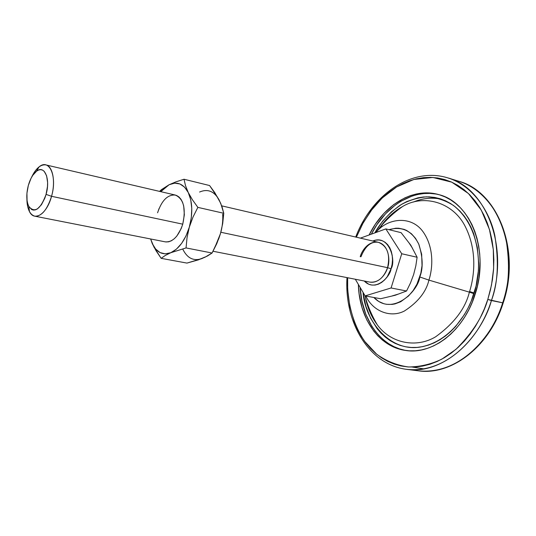 <?xml version="1.0" encoding="UTF-8"?>
<svg xmlns="http://www.w3.org/2000/svg" width="536" height="536" viewBox="0 0 536 536"><rect width="100%" height="100%" fill="white"/><g stroke="black" fill="none" stroke-linecap="round" stroke-linejoin="round"><path stroke-width="0.8" d="M51.55 196.297L46.069 194.387C40.495 209.382 34.746 213.408 28.823 206.474C26.324 201.08 26.157 194.072 28.328 185.436L26.934 193.215L27.061 200.511L27.705 203.633L28.703 206.239L31.631 209.543L33.453 210.092L35.423 209.864L37.473 208.866L41.466 204.698L44.816 198.206L46.069 194.387L47.496 186.387L47.61 182.515L46.612 175.795L44.173 171.286L42.525 170.086L40.676 169.651L38.699 169.992L36.669 171.085L32.77 175.332L31.034 178.314L28.328 185.436C30.217 178.883 32.897 174.173 36.381 171.306C44.374 164.405 50.699 178.823 46.069 194.387L51.55 196.297C47.195 209.81 41.614 216.437 34.8 216.182C29.802 214.661 27.162 208.919 26.901 198.957C26.941 204.149 27.805 208.37 29.473 211.606C34.458 222.105 46.96 213.857 51.55 196.297L182.756 224.169L51.55 196.297C57.486 176.351 49.272 158.026 39.074 166.89C36.22 169.155 33.708 172.652 31.53 177.369C35.865 168.391 40.622 164.237 45.815 164.9C52.789 166.086 55.778 181.731 51.55 196.297M360.969 256.771C365.271 246.051 371.066 241.234 378.362 242.319C387.361 245.984 390.429 254.439 387.562 267.685L220.839 232.262L387.562 267.685C386.208 273.286 379.414 283.691 369.82 282.103C377.746 282.814 383.662 278.01 387.562 267.685L391.079 268.757L392.111 264.322L392.499 259.819L392.211 255.431L391.28 251.324L389.732 247.672L387.642 244.61L385.096 242.259L382.188 240.704L379.039 239.994L375.776 240.148L372.815 241.026C389.183 233.998 396.318 260.717 391.079 268.757L387.562 267.685C390.195 261.916 389.498 245.24 378.362 242.319C368.46 240.396 361.539 251.183 360.239 256.731M391.086 287.973L401.739 253.756L385.833 228.905L360.4 238.138L385.833 228.905L401.109 232.664L410.837 245.26L417.108 257.253L415.815 265.936L413.645 274.533L410.476 282.975L406.556 290.994L391.086 287.973L401.739 253.756L417.108 257.253L401.739 253.756L385.833 228.905L401.109 232.664L410.837 245.26L417.108 257.253L415.815 265.936L413.645 274.533L410.476 282.975L406.556 290.994L395.246 295.256L380.587 298.74L365.13 295.892L391.086 287.973L406.556 290.994L395.246 295.256L380.587 298.74L365.13 295.892L391.086 287.973M355.314 279.249L365.13 295.892L355.314 279.249M391.079 268.757L387.247 276.717L384.607 279.926L381.625 282.439L378.423 284.174L375.12 285.058L371.85 285.072L368.735 284.214L364.232 281.005C375.2 292.455 390.175 277.052 391.079 268.757M392.298 295.879L398.168 294.13M412.492 248.228L408.874 242.674M412.486 367.086L423.929 368.895M503.224 302.827L502.674 302.82C495.679 329.801 463.6 375.642 418.147 370.791C450.615 375.823 488.939 347.073 502.674 302.82L487.807 299.436C483.057 316.24 472.457 332.863 456.009 349.305L441.899 359.127C431.326 364.205 420.217 366.825 408.573 366.979C397.022 365.398 386.402 361.157 376.714 354.249L364.56 341.251C351.013 321.151 346.852 297.145 347.65 277.742L347.676 289.621L349.8 306.445L354.376 322.203L357.552 329.513L361.304 336.353L365.599 342.658L370.416 348.373L375.716 353.425L381.471 357.76L387.622 361.324L394.127 364.065L400.935 365.954L407.983 366.939L415.199 366.999L422.515 366.108L429.865 364.272L437.162 361.472L444.337 357.74L451.299 353.083L457.978 347.549L464.283 341.191L470.146 334.055L475.499 326.223L480.263 317.781L484.383 308.816L487.807 299.436L491.418 300.542C477.569 345.298 439.152 374.396 406.71 369.358C452.143 374.202 484.363 327.831 491.418 300.542L502.674 302.82C520.67 250.111 497.019 191.084 458.836 181.289C482.882 188.538 500.51 213.335 505.937 238.48C510.198 264.483 509.113 285.929 502.674 302.82L503.224 302.827C521.046 250.52 497.79 191.526 458.836 181.289L447.815 177.898C485.985 187.66 509.548 247.237 491.418 300.542C497.897 283.457 499.036 261.789 494.822 235.525C489.442 210.139 471.848 185.148 447.815 177.898C411.333 166.482 371.488 195.245 355.71 237.046M383.515 223.244L385.833 220.202M369.163 234.902C383.562 205.167 412.988 186.883 439.011 194.675C470.548 202.26 489.803 250.995 475.09 294.438C463.841 331.054 432.284 355.02 405.571 350.443C378.45 346.846 359.066 317.721 358.363 284.428L359.12 293.855L362.001 307.584L366.919 320.139L373.746 331.074L377.813 335.797L382.289 339.958L387.126 343.509L392.292 346.403L397.745 348.608L403.434 350.088L409.303 350.819L415.306 350.779L421.383 349.954L427.467 348.34L433.497 345.948L439.413 342.785L445.148 338.873L450.635 334.243L455.814 328.943L460.625 323.02L465.007 316.541L468.906 309.567L472.283 302.17L477.295 286.465L478.876 278.325L480.089 261.95L479.72 253.89L478.695 246.044L477.047 238.5L474.789 231.324L471.955 224.604L468.578 218.407L464.712 212.785L460.397 207.794L455.687 203.486L450.635 199.881L445.295 197.007L439.728 194.89L433.999 193.53L428.157 192.933L422.261 193.081L416.372 193.978L410.536 195.586L404.814 197.891L393.886 204.451L383.95 213.362L375.327 224.256L369.163 234.902M439.808 194.916C414.321 187.808 385.779 205.402 371.361 234.111L376.929 224.658L385.552 213.77L395.481 204.879L400.841 201.295L412.13 196.035L417.966 194.427L423.855 193.543L429.751 193.389L435.594 193.992M405.082 350.323L399.394 348.842L393.94 346.638L388.768 343.743L383.93 340.199L379.455 336.045L375.381 331.328L371.736 326.096L365.84 314.31L361.927 301.125L360.105 287.37C361.673 319.201 380.426 346.598 406.395 350.551M356.36 237.193L363.261 222.648L372.567 208.625L377.893 202.367L383.608 196.692L389.672 191.647L396.044 187.292L402.67 183.674L409.497 180.833L416.472 178.816L423.527 177.644L430.602 177.362L437.637 177.972L444.545 179.506L451.272 181.945L457.744 185.302L463.881 189.556L469.623 194.675L474.889 200.625L479.626 207.352L483.767 214.802L487.251 222.896L490.038 231.559L492.088 240.691L493.368 250.198L493.85 259.973L493.535 269.896L492.41 279.859L490.494 289.748L487.807 299.436L491.505 285.058L493.643 268.275L493.294 249.421L489.442 229.442L481.234 210.038L468.437 193.516L451.761 182.166L432.874 177.456L413.872 179.466L396.58 186.97L382.094 198.099L370.738 211.03L362.316 224.363L356.36 237.193M368.004 307.041L366.771 301.996M381.706 225.837L380.098 228.309M374.838 232.859C380.48 222.581 388.928 213.355 400.184 205.181C408.251 200.558 417.001 197.771 426.435 196.833C435.982 197.302 444.974 200.169 453.416 205.429C482.708 228.564 481.529 273.373 473.925 293.681L469.382 292.154C474.447 276.596 477.442 250.372 465.161 226.353C452.92 201.938 423.293 193.898 402.603 206.507C393.424 211.955 386.148 218.581 380.768 226.393C386.148 218.581 393.424 211.955 402.603 206.507C392.453 213.67 383.903 221.911 376.962 231.237C388.098 218.34 411.092 215.164 422.978 231.659C434.535 247.893 432.639 268.911 428.914 280.114L419.802 276.978C418.227 291.142 392.566 316.756 373.847 297.5L378.771 301.48L383.877 303.724L386.583 304.314L392.198 304.401L395.052 303.885L400.693 301.748L408.6 295.932L413.169 290.519L416.961 284.114L420.827 273.226L422.033 265.555L421.658 254.225L418.737 244.027L415.514 238.319L411.427 233.75L406.663 230.473L404.077 229.361L398.657 228.222L395.863 228.202L388.995 229.683C402.154 225.964 412.104 230.835 418.857 244.309C422.924 257.474 423.239 268.369 419.802 276.978L428.914 280.114C426.18 291.852 418.006 302.157 404.405 311.014C390.402 318.263 372.721 311.155 365.867 296.033C372.721 311.155 390.402 318.263 404.405 311.014C418.006 302.157 426.18 291.852 428.914 280.114L469.382 292.154L428.914 280.114C432.639 268.911 434.535 247.893 422.978 231.659C411.092 215.164 388.098 218.34 376.962 231.237L375.783 232.524M469.583 291.517L474.146 292.991M365.445 297.514C367.609 308.079 371.535 317.138 377.223 324.709C371.227 316.294 367.307 307.262 365.472 297.614C367.307 307.262 371.227 316.294 377.223 324.709C390.744 343.63 416.673 348.279 435.627 336.796C454.133 323.396 465.382 308.515 469.382 292.154C474.447 276.596 477.442 250.372 465.161 226.353C452.92 201.938 423.293 193.898 402.603 206.507C394.308 211.077 387.012 217.73 380.701 226.473M375.066 232.45L382.61 221.227L391.535 211.74L401.565 204.337L406.891 201.516L417.946 197.818L423.574 196.98L429.209 196.859L434.79 197.449L440.257 198.769L445.57 200.812L450.655 203.566L455.473 207.017L459.962 211.144L464.069 215.914L467.754 221.281L470.956 227.197L473.65 233.602L477.368 247.625L478.688 262.761L478.42 270.539L476.028 286.09L471.258 301.038L468.049 308.073L464.337 314.712L455.593 326.531L450.662 331.583L445.436 335.998L439.976 339.737L434.334 342.765L428.579 345.063L422.777 346.618L416.981 347.422L411.246 347.475L405.631 346.799L400.198 345.405L394.978 343.315L390.034 340.568L385.397 337.191L381.109 333.231L377.203 328.736L370.657 318.304L365.927 306.311L363.153 293.199M413.504 202.018C422.495 198.186 431.882 197.255 441.664 199.231M364.909 295.53C367.555 305.554 371.656 315.275 377.223 324.709C390.744 343.63 416.673 348.279 435.627 336.796C454.133 323.396 465.382 308.515 469.382 292.154L473.925 293.681C468.363 312.515 450.468 341.533 420.358 347.04C389.645 352.306 364.895 320.374 363.046 292.368M159.078 208.497L157.577 212.785C161.758 200.384 167.681 194.474 175.339 195.057C183.647 198.836 186.119 208.544 182.756 224.169L181.188 228.591L176.833 236.054L174.22 238.795L171.46 240.738L168.652 241.803L165.919 241.957M220.53 203.184L219.077 199.828L222.018 206.708L223.767 213.274L222.695 223.566L220.43 233.709L218.768 238.721L212.089 253.019L186.052 247.934L187.044 237.589L189.329 227.143L193.007 217.047L197.864 207.378L223.767 213.274L197.864 207.378L192.478 199.861L188.263 192.531L185.496 185.624L184.022 179.245L209.583 185.536L214.835 192.705L220.718 203.318L223.767 213.274L222.695 223.566L220.43 233.709L216.792 243.632L212.089 253.019L207.586 255.913L201.858 258.6L186.957 263.089L161.148 258.339L186.957 263.089L198.501 259.833L204.698 257.166M217.315 196.926L209.583 185.536L184.022 179.245L176.002 181.831L169.108 184.732L161.53 189.59L159.661 191.285L160.512 191.486M159.661 191.285L160.968 190.072L160.478 191.593M160.968 190.072L169.108 184.732L163.715 188.558L160.793 191.674L169.108 184.732L176.002 181.831L184.022 179.245L185.496 185.624L188.263 192.531L184.558 187.144L179.895 183.955L174.629 183.151L169.108 184.732C177.101 181.148 183.486 183.748 188.263 192.531L192.478 199.861L197.864 207.378L193.007 217.047L189.329 227.143L191.298 217.73L191.774 208.377L190.736 199.774L188.263 192.531C192.558 202.139 192.913 213.676 189.329 227.143L187.044 237.589L186.052 247.934L170.81 252.711L176.391 249.173L181.583 243.445L186.005 235.927L189.329 227.143C185.155 240.322 178.984 248.845 170.81 252.711L165.269 255.464L161.148 258.339L156.09 250.815L152.204 243.438L155.628 249.019L160.07 252.583L165.242 253.863L170.81 252.711C162.703 255.592 156.505 252.503 152.204 243.438L150.636 238.976L153.979 247.103L161.148 258.339L165.269 255.464L170.81 252.711L186.052 247.934L212.089 253.019L204.899 257.28L199.017 259.437M173.972 194.863L176.579 195.459L178.937 196.94L180.967 199.258L182.582 202.34L183.714 206.059L184.344 214.822L182.756 224.169C178.542 236.43 172.719 242.326 165.289 241.857L34.8 216.182M220.423 233.716L220.43 233.709C222.34 227.096 223.097 220.564 222.695 214.099M182.897 249.387C187.339 258.292 193.657 261.36 201.858 258.6M216.289 243.934L220.43 233.709M219.077 199.828C214.166 191.191 207.667 188.592 199.586 192.029M29.473 211.606L28.823 206.474M369.82 282.103L213.053 251.257M378.362 242.319L221.716 205.851M175.339 195.057L45.815 164.9M39.074 166.89L36.381 171.306M503.204 302.874C489.549 346.805 451.366 375.803 418.147 370.791L406.71 369.358C368.755 364.788 344.226 322.21 347 277.615"/></g></svg>
